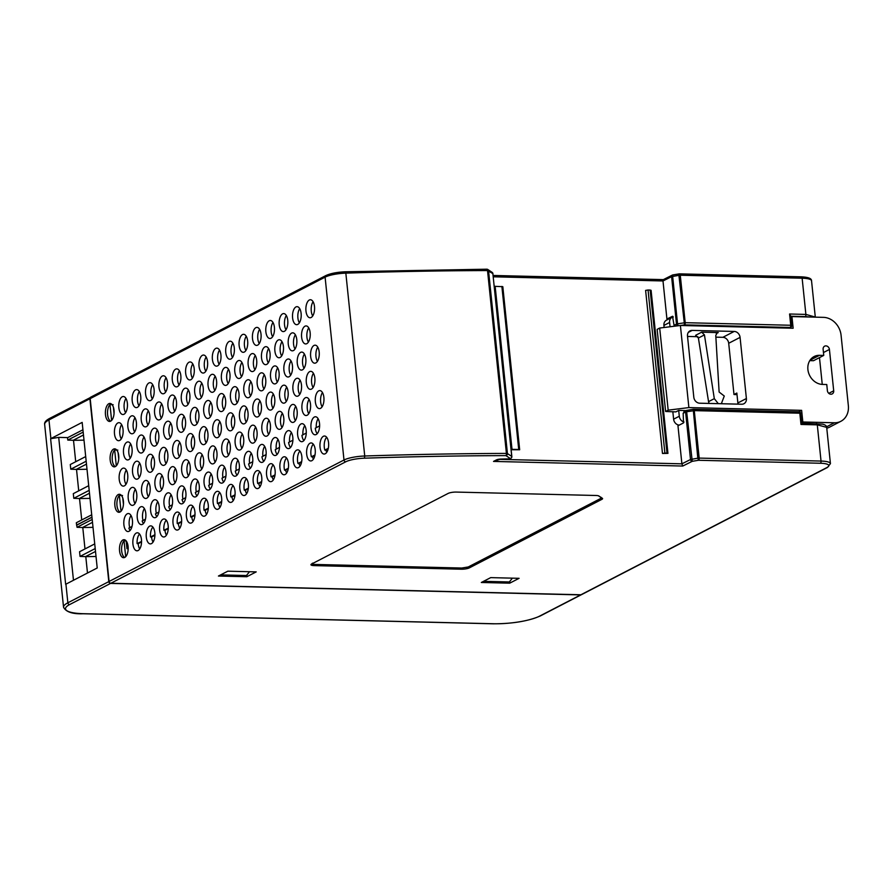 <?xml version="1.0" encoding="UTF-8"?>
<svg xmlns="http://www.w3.org/2000/svg" width="893" height="893" viewBox="0 0 893 893"><rect width="100%" height="100%" fill="white"/><g stroke="black" fill="none" stroke-linecap="round" stroke-linejoin="round"><path stroke-width="1.34" d="M709.232 403.435A6.005 5.079 -117.3 0 1 708.551 401.638L698.393 338.023L695.625 335.299L701.675 332.174L718.229 332.587L717.135 332.832L715.773 335.5L719.122 392.038L724.279 396.034L721.332 403.736M486.953 269.228A1.797 1.697 123.5 0 1 488.549 270.713L507.436 453.577L511.756 456.435A1.797 1.697 123.5 0 1 510.216 458.466L505.907 455.609A1.797 0.714 89.8 0 0 506.42 453.421L487.522 270.557A1291.68 289.801 174.1 0 0 345.837 273.135L364.735 455.999A1291.68 289.801 -5.9 0 1 506.42 453.421L507.436 453.577A1.797 1.697 123.5 0 1 505.907 455.609A1289.872 289.399 174.1 0 0 364.422 458.187A16.219 3.639 174.1 0 0 345.758 461.793L110.844 583.263A1.797 1.529 -117.3 0 1 109.091 581.477L90.193 398.613A1.797 1.529 -117.3 0 1 90.941 397.05L325.845 275.58A1.797 1.529 62.7 0 0 325.097 277.143L90.193 398.613M318.12 418.728A8.908 4.309 -88.6 0 0 316.278 427.658M319.538 423.572A9.008 4.353 -88.6 0 0 315.542 416.763A9.008 4.353 -88.6 0 0 311.01 427.981A9.008 4.353 -88.6 0 0 315.095 434.779A9.008 4.353 -88.6 0 0 319.538 423.572M306.176 430.482A9.008 4.353 -88.6 0 0 302.169 423.684A9.008 4.353 -88.6 0 0 297.648 434.891A9.008 4.353 -88.6 0 0 301.734 441.7A9.008 4.353 -88.6 0 0 306.176 430.482M304.759 425.637A8.908 4.309 -88.6 0 0 302.939 434.813M292.815 437.391A9.008 4.353 -88.6 0 0 288.807 430.593A9.008 4.353 -88.6 0 0 284.275 441.801A9.008 4.353 -88.6 0 0 288.372 448.61A9.008 4.353 -88.6 0 0 292.815 437.391M291.386 432.547A8.908 4.309 -88.6 0 0 289.589 441.912A8.908 4.309 -88.6 0 0 289.6 441.968M279.442 444.301A9.008 4.353 -88.6 0 0 275.446 437.503A9.008 4.353 -88.6 0 0 270.914 448.71A9.008 4.353 -88.6 0 0 274.999 455.519A9.008 4.353 -88.6 0 0 279.442 444.301M278.024 439.456A8.908 4.309 -88.6 0 0 276.227 448.822A8.908 4.309 -88.6 0 0 276.261 449.112M266.081 451.211A9.008 4.353 -88.6 0 0 262.073 444.413A9.008 4.353 -88.6 0 0 257.552 455.631A9.008 4.353 -88.6 0 0 261.638 462.429A9.008 4.353 -88.6 0 0 266.081 451.211M264.663 446.366A8.908 4.309 -88.6 0 0 262.855 455.731A8.908 4.309 -88.6 0 0 262.922 456.267M252.719 458.131A9.008 4.353 -88.6 0 0 248.712 451.322A9.008 4.353 -88.6 0 0 244.18 462.541A9.008 4.353 -88.6 0 0 248.276 469.338A9.008 4.353 -88.6 0 0 252.719 458.131M251.29 453.287A8.908 4.309 -88.6 0 0 249.493 462.641A8.908 4.309 -88.6 0 0 249.593 463.411M239.346 465.041A9.008 4.353 -88.6 0 0 235.35 458.232A9.008 4.353 -88.6 0 0 230.818 469.45A9.008 4.353 -88.6 0 0 234.904 476.248A9.008 4.353 -88.6 0 0 239.346 465.041M237.929 460.196A8.908 4.309 -88.6 0 0 236.132 469.551A8.908 4.309 -88.6 0 0 236.265 470.555M225.985 471.95A9.008 4.353 -88.6 0 0 221.977 465.153A9.008 4.353 -88.6 0 0 217.457 476.36A9.008 4.353 -88.6 0 0 221.542 483.169A9.008 4.353 -88.6 0 0 225.985 471.95M224.567 467.106A8.908 4.309 -88.6 0 0 222.759 476.46A8.908 4.309 -88.6 0 0 222.937 477.699M212.623 478.86A9.008 4.353 -88.6 0 0 208.616 472.062A9.008 4.353 -88.6 0 0 204.084 483.269A9.008 4.353 -88.6 0 0 208.181 490.078A9.008 4.353 -88.6 0 0 212.623 478.86M211.194 474.016A8.908 4.309 -88.6 0 0 209.397 483.381A8.908 4.309 -88.6 0 0 209.609 484.832M199.251 485.77A9.008 4.353 -88.6 0 0 195.254 478.972A9.008 4.353 -88.6 0 0 190.722 490.179A9.008 4.353 -88.6 0 0 194.808 496.988A9.008 4.353 -88.6 0 0 199.251 485.77M197.833 480.925A8.908 4.309 -88.6 0 0 196.036 490.29A8.908 4.309 -88.6 0 0 196.293 491.976M185.889 492.679A9.008 4.353 -88.6 0 0 181.882 485.881A9.008 4.353 -88.6 0 0 177.361 497.1A9.008 4.353 -88.6 0 0 181.446 503.898A9.008 4.353 -88.6 0 0 185.889 492.679M184.471 487.835A8.908 4.309 -88.6 0 0 182.663 497.2A8.908 4.309 -88.6 0 0 182.976 499.109M172.528 499.6A9.008 4.353 -88.6 0 0 168.52 492.791A9.008 4.353 -88.6 0 0 163.988 504.009A9.008 4.353 -88.6 0 0 168.085 510.807A9.008 4.353 -88.6 0 0 172.528 499.6M171.099 494.755A8.908 4.309 -88.6 0 0 169.302 504.11A8.908 4.309 -88.6 0 0 169.67 506.242M159.155 506.51A9.008 4.353 -88.6 0 0 155.159 499.7A9.008 4.353 -88.6 0 0 150.627 510.919A9.008 4.353 -88.6 0 0 154.712 517.728A9.008 4.353 -88.6 0 0 159.155 506.51M157.737 501.665A8.908 4.309 -88.6 0 0 155.94 511.019A8.908 4.309 -88.6 0 0 156.364 513.375M145.793 513.419A9.008 4.353 -88.6 0 0 141.786 506.621A9.008 4.353 -88.6 0 0 137.265 517.828A9.008 4.353 -88.6 0 0 141.351 524.637A9.008 4.353 -88.6 0 0 145.793 513.419M144.376 508.575A8.908 4.309 -88.6 0 0 142.567 517.929A8.908 4.309 -88.6 0 0 143.059 520.507M132.432 520.329A9.008 4.353 -88.6 0 0 128.425 513.531A9.008 4.353 -88.6 0 0 123.893 524.738A9.008 4.353 -88.6 0 0 127.978 531.547A9.008 4.353 -88.6 0 0 132.432 520.329M131.003 515.484A8.908 4.309 -88.6 0 0 129.206 524.85A8.908 4.309 -88.6 0 0 129.753 527.64M139.531 534.003A8.93 4.32 -88.6 0 0 137.131 543.625L138.192 543.647A8.908 4.309 -88.6 0 0 138.236 544.105A8.908 4.309 -88.6 0 0 139.688 548.972M141.462 539.584A9.008 4.353 -88.6 0 0 137.455 532.786A9.008 4.353 -88.6 0 0 132.923 543.993A9.008 4.353 -88.6 0 0 137.009 550.802A9.008 4.353 -88.6 0 0 141.462 539.584M152.893 527.093A8.93 4.32 -88.6 0 0 150.515 536.95L151.576 536.972A8.908 4.309 -88.6 0 0 151.598 537.195A8.908 4.309 -88.6 0 0 153.049 542.062M154.824 532.674A9.008 4.353 -88.6 0 0 150.817 525.877A9.008 4.353 -88.6 0 0 146.296 537.084A9.008 4.353 -88.6 0 0 150.381 543.893A9.008 4.353 -88.6 0 0 154.824 532.674M168.185 525.765A9.008 4.353 -88.6 0 0 164.189 518.967A9.008 4.353 -88.6 0 0 159.657 530.174A9.008 4.353 -88.6 0 0 163.743 536.983A9.008 4.353 -88.6 0 0 168.185 525.765M166.254 520.184A8.93 4.32 -88.6 0 0 163.899 530.252A8.93 4.32 -88.6 0 0 163.91 530.286L164.971 530.297A8.908 4.309 -88.6 0 0 166.422 535.153M181.558 518.855A9.008 4.353 -88.6 0 0 177.551 512.046A9.008 4.353 -88.6 0 0 173.019 523.265A9.008 4.353 -88.6 0 0 177.104 530.062A9.008 4.353 -88.6 0 0 181.558 518.855M179.627 513.274A8.93 4.32 -88.6 0 0 177.272 523.343A8.93 4.32 -88.6 0 0 177.294 523.611L178.354 523.633A8.908 4.309 -88.6 0 0 179.783 528.243M194.92 511.946A9.008 4.353 -88.6 0 0 190.912 505.137A9.008 4.353 -88.6 0 0 186.391 516.355A9.008 4.353 -88.6 0 0 190.477 523.153A9.008 4.353 -88.6 0 0 194.92 511.946M192.988 506.353A8.93 4.32 -88.6 0 0 190.633 516.433A8.93 4.32 -88.6 0 0 190.689 516.935L191.749 516.958A8.908 4.309 -88.6 0 0 193.145 521.322M208.281 505.025A9.008 4.353 -88.6 0 0 204.285 498.227A9.008 4.353 -88.6 0 0 199.753 509.445A9.008 4.353 -88.6 0 0 203.838 516.243A9.008 4.353 -88.6 0 0 208.281 505.025M206.35 499.444A8.93 4.32 -88.6 0 0 203.995 509.523A8.93 4.32 -88.6 0 0 204.095 510.26L205.156 510.271A8.908 4.309 -88.6 0 0 206.517 514.413M221.654 498.115A9.008 4.353 -88.6 0 0 217.646 491.317A9.008 4.353 -88.6 0 0 213.114 502.525A9.008 4.353 -88.6 0 0 217.2 509.334A9.008 4.353 -88.6 0 0 221.654 498.115M219.723 492.534A8.93 4.32 -88.6 0 0 217.367 502.614A8.93 4.32 -88.6 0 0 217.49 503.574L218.551 503.596A8.908 4.309 -88.6 0 0 219.879 507.503M235.015 491.206A9.008 4.353 -88.6 0 0 231.008 484.408A9.008 4.353 -88.6 0 0 226.487 495.615A9.008 4.353 -88.6 0 0 230.573 502.424A9.008 4.353 -88.6 0 0 235.015 491.206M233.084 485.625A8.93 4.32 -88.6 0 0 230.729 495.704A8.93 4.32 -88.6 0 0 230.896 496.899L231.957 496.921A8.908 4.309 -88.6 0 0 233.24 500.593M248.377 484.296A9.008 4.353 -88.6 0 0 244.381 477.498A9.008 4.353 -88.6 0 0 239.849 488.705A9.008 4.353 -88.6 0 0 243.934 495.515A9.008 4.353 -88.6 0 0 248.377 484.296M246.457 478.715A8.93 4.32 -88.6 0 0 244.09 488.784A8.93 4.32 -88.6 0 0 244.302 490.212L245.363 490.235A8.908 4.309 -88.6 0 0 246.613 493.684M261.749 477.387A9.008 4.353 -88.6 0 0 257.742 470.578A9.008 4.353 -88.6 0 0 253.21 481.796A9.008 4.353 -88.6 0 0 257.307 488.594A9.008 4.353 -88.6 0 0 261.749 477.387M259.818 471.805A8.93 4.32 -88.6 0 0 257.463 481.874A8.93 4.32 -88.6 0 0 257.72 483.537L258.78 483.548A8.908 4.309 -88.6 0 0 259.975 486.774M275.111 470.477A9.008 4.353 -88.6 0 0 271.104 463.668A9.008 4.353 -88.6 0 0 266.583 474.886A9.008 4.353 -88.6 0 0 270.668 481.684A9.008 4.353 -88.6 0 0 275.111 470.477M273.18 464.885A8.93 4.32 -88.6 0 0 270.825 474.964A8.93 4.32 -88.6 0 0 271.137 476.851L272.198 476.862A8.908 4.309 -88.6 0 0 273.347 479.854M288.472 463.556A9.008 4.353 -88.6 0 0 284.476 456.758A9.008 4.353 -88.6 0 0 279.944 467.977A9.008 4.353 -88.6 0 0 284.03 474.775A9.008 4.353 -88.6 0 0 288.472 463.556M286.553 457.975A8.93 4.32 -88.6 0 0 284.186 468.055A8.93 4.32 -88.6 0 0 284.554 470.164L285.615 470.176A8.908 4.309 -88.6 0 0 286.709 472.944M301.845 456.647A9.008 4.353 -88.6 0 0 297.838 449.849A9.008 4.353 -88.6 0 0 293.306 461.056A9.008 4.353 -88.6 0 0 297.402 467.865A9.008 4.353 -88.6 0 0 301.845 456.647M299.914 451.065A8.93 4.32 -88.6 0 0 297.559 461.145A8.93 4.32 -88.6 0 0 297.972 463.467L299.032 463.489A8.908 4.309 -88.6 0 0 300.07 466.034M315.207 449.737A9.008 4.353 -88.6 0 0 311.199 442.939A9.008 4.353 -88.6 0 0 306.679 454.146A9.008 4.353 -88.6 0 0 310.764 460.955A9.008 4.353 -88.6 0 0 315.207 449.737M313.276 444.156A8.93 4.32 -88.6 0 0 310.92 454.236A8.93 4.32 -88.6 0 0 311.4 456.781L312.461 456.803A8.908 4.309 -88.6 0 0 313.443 459.125M328.568 442.828A9.008 4.353 -88.6 0 0 324.572 436.018A9.008 4.353 -88.6 0 0 320.04 447.237A9.008 4.353 -88.6 0 0 324.126 454.046A9.008 4.353 -88.6 0 0 328.568 442.828M326.648 437.246A8.93 4.32 -88.6 0 0 324.293 447.315A8.93 4.32 -88.6 0 0 324.829 450.083L325.889 450.105A8.908 4.309 -88.6 0 0 326.805 452.215M167.471 382.584A9.008 4.353 -88.6 0 0 163.464 375.774A9.008 4.353 -88.6 0 0 158.943 386.993A9.008 4.353 -88.6 0 0 163.028 393.791A9.008 4.353 -88.6 0 0 167.471 382.584M166.053 377.739A8.908 4.309 -88.6 0 0 164.245 387.093A8.908 4.309 -88.6 0 0 165.707 391.971M163.497 480.345A9.008 4.353 -88.6 0 0 159.49 473.536A9.008 4.353 -88.6 0 0 154.958 484.754A9.008 4.353 -88.6 0 0 159.054 491.552A9.008 4.353 -88.6 0 0 163.497 480.345M162.068 475.5A8.908 4.309 -88.6 0 0 160.271 484.854A8.908 4.309 -88.6 0 0 161.722 489.721M158.798 434.913A9.008 4.353 -88.6 0 0 154.802 428.115A9.008 4.353 -88.6 0 0 150.27 439.323A9.008 4.353 -88.6 0 0 154.355 446.132A9.008 4.353 -88.6 0 0 158.798 434.913M157.38 430.069A8.908 4.309 -88.6 0 0 155.572 439.434A8.908 4.309 -88.6 0 0 157.034 444.301M154.109 389.493A9.008 4.353 -88.6 0 0 150.102 382.684A9.008 4.353 -88.6 0 0 145.57 393.902A9.008 4.353 -88.6 0 0 149.667 400.711A9.008 4.353 -88.6 0 0 154.109 389.493M152.681 384.649A8.908 4.309 -88.6 0 0 150.884 394.003A8.908 4.309 -88.6 0 0 152.335 398.881M172.17 428.004A9.008 4.353 -88.6 0 0 168.163 421.206A9.008 4.353 -88.6 0 0 163.631 432.413A9.008 4.353 -88.6 0 0 167.717 439.222A9.008 4.353 -88.6 0 0 172.17 428.004M170.742 423.159A8.908 4.309 -88.6 0 0 168.944 432.513A8.908 4.309 -88.6 0 0 170.396 437.391M176.859 473.424A9.008 4.353 -88.6 0 0 172.851 466.626A9.008 4.353 -88.6 0 0 168.331 477.844A9.008 4.353 -88.6 0 0 172.416 484.642A9.008 4.353 -88.6 0 0 176.859 473.424M175.441 468.579A8.908 4.309 -88.6 0 0 173.633 477.945A8.908 4.309 -88.6 0 0 175.095 482.812M180.832 375.663A9.008 4.353 -88.6 0 0 176.836 368.865A9.008 4.353 -88.6 0 0 172.304 380.083A9.008 4.353 -88.6 0 0 176.39 386.881A9.008 4.353 -88.6 0 0 180.832 375.663M179.415 370.818A8.908 4.309 -88.6 0 0 177.618 380.184A8.908 4.309 -88.6 0 0 179.069 385.05M185.532 421.094A9.008 4.353 -88.6 0 0 181.525 414.285A9.008 4.353 -88.6 0 0 177.004 425.503A9.008 4.353 -88.6 0 0 181.089 432.312A9.008 4.353 -88.6 0 0 185.532 421.094M184.114 416.25A8.908 4.309 -88.6 0 0 182.306 425.604A8.908 4.309 -88.6 0 0 183.757 430.482M127.375 403.312A9.008 4.353 -88.6 0 0 123.368 396.514A9.008 4.353 -88.6 0 0 118.847 407.721A9.008 4.353 -88.6 0 0 122.933 414.531A9.008 4.353 -88.6 0 0 127.375 403.312M125.958 398.468A8.908 4.309 -88.6 0 0 124.149 407.833A8.908 4.309 -88.6 0 0 125.6 412.7M132.064 448.732A9.008 4.353 -88.6 0 0 128.067 441.935A9.008 4.353 -88.6 0 0 123.535 453.153A9.008 4.353 -88.6 0 0 127.621 459.951A9.008 4.353 -88.6 0 0 132.064 448.732M130.646 443.888A8.908 4.309 -88.6 0 0 128.849 453.253A8.908 4.309 -88.6 0 0 130.3 458.12M150.124 487.254A9.008 4.353 -88.6 0 0 146.128 480.445A9.008 4.353 -88.6 0 0 141.596 491.663A9.008 4.353 -88.6 0 0 145.682 498.461A9.008 4.353 -88.6 0 0 150.124 487.254M148.707 482.41A8.908 4.309 -88.6 0 0 146.91 491.764A8.908 4.309 -88.6 0 0 148.361 496.642M145.436 441.823A9.008 4.353 -88.6 0 0 141.429 435.025A9.008 4.353 -88.6 0 0 136.908 446.243A9.008 4.353 -88.6 0 0 140.994 453.041A9.008 4.353 -88.6 0 0 145.436 441.823M144.019 436.978A8.908 4.309 -88.6 0 0 142.21 446.344A8.908 4.309 -88.6 0 0 143.661 451.211M140.737 396.403A9.008 4.353 -88.6 0 0 136.741 389.605A9.008 4.353 -88.6 0 0 132.209 400.812A9.008 4.353 -88.6 0 0 136.294 407.621A9.008 4.353 -88.6 0 0 140.737 396.403M139.319 391.558A8.908 4.309 -88.6 0 0 137.522 400.912A8.908 4.309 -88.6 0 0 138.973 405.79M136.763 494.164A9.008 4.353 -88.6 0 0 132.756 487.366A9.008 4.353 -88.6 0 0 128.235 498.573A9.008 4.353 -88.6 0 0 132.32 505.382A9.008 4.353 -88.6 0 0 136.763 494.164M135.345 489.319A8.908 4.309 -88.6 0 0 133.537 498.674A8.908 4.309 -88.6 0 0 134.999 503.552M225.628 400.354A9.008 4.353 -88.6 0 0 221.62 393.556A9.008 4.353 -88.6 0 0 217.099 404.775A9.008 4.353 -88.6 0 0 221.185 411.573A9.008 4.353 -88.6 0 0 225.628 400.354M224.21 395.51A8.908 4.309 -88.6 0 0 222.402 404.875A8.908 4.309 -88.6 0 0 223.853 409.742M230.316 445.786A9.008 4.353 -88.6 0 0 226.32 438.976A9.008 4.353 -88.6 0 0 221.788 450.195A9.008 4.353 -88.6 0 0 225.873 456.993A9.008 4.353 -88.6 0 0 230.316 445.786M228.898 440.941A8.908 4.309 -88.6 0 0 227.101 450.295A8.908 4.309 -88.6 0 0 228.552 455.173M234.301 348.024A9.008 4.353 -88.6 0 0 230.294 341.215A9.008 4.353 -88.6 0 0 225.762 352.434A9.008 4.353 -88.6 0 0 229.858 359.232A9.008 4.353 -88.6 0 0 234.301 348.024M232.872 343.18A8.908 4.309 -88.6 0 0 231.075 352.534A8.908 4.309 -88.6 0 0 232.526 357.412M238.989 393.445A9.008 4.353 -88.6 0 0 234.993 386.647A9.008 4.353 -88.6 0 0 230.461 397.854A9.008 4.353 -88.6 0 0 234.546 404.663A9.008 4.353 -88.6 0 0 238.989 393.445M237.571 388.6A8.908 4.309 -88.6 0 0 235.763 397.965A8.908 4.309 -88.6 0 0 237.225 402.832M257.05 431.955A9.008 4.353 -88.6 0 0 253.054 425.157A9.008 4.353 -88.6 0 0 248.522 436.376A9.008 4.353 -88.6 0 0 252.607 443.174A9.008 4.353 -88.6 0 0 257.05 431.955M255.632 427.111A8.908 4.309 -88.6 0 0 253.824 436.476A8.908 4.309 -88.6 0 0 255.286 441.343M252.362 386.535A9.008 4.353 -88.6 0 0 248.354 379.737A9.008 4.353 -88.6 0 0 243.822 390.944A9.008 4.353 -88.6 0 0 247.908 397.753A9.008 4.353 -88.6 0 0 252.362 386.535M250.933 381.691A8.908 4.309 -88.6 0 0 249.136 391.045A8.908 4.309 -88.6 0 0 250.587 395.923M247.662 341.115A9.008 4.353 -88.6 0 0 243.655 334.306A9.008 4.353 -88.6 0 0 239.134 345.524A9.008 4.353 -88.6 0 0 243.22 352.322A9.008 4.353 -88.6 0 0 247.662 341.115M246.245 336.27A8.908 4.309 -88.6 0 0 244.436 345.624A8.908 4.309 -88.6 0 0 245.899 350.502M243.689 438.865A9.008 4.353 -88.6 0 0 239.681 432.067A9.008 4.353 -88.6 0 0 235.16 443.285A9.008 4.353 -88.6 0 0 239.246 450.083A9.008 4.353 -88.6 0 0 243.689 438.865M242.271 434.02A8.908 4.309 -88.6 0 0 240.463 443.386A8.908 4.309 -88.6 0 0 241.914 448.253M207.567 361.844A9.008 4.353 -88.6 0 0 203.559 355.046A9.008 4.353 -88.6 0 0 199.039 366.253A9.008 4.353 -88.6 0 0 203.124 373.062A9.008 4.353 -88.6 0 0 207.567 361.844M206.149 356.999A8.908 4.309 -88.6 0 0 204.341 366.364A8.908 4.309 -88.6 0 0 205.803 371.231M212.266 407.264A9.008 4.353 -88.6 0 0 208.259 400.466A9.008 4.353 -88.6 0 0 203.727 411.684A9.008 4.353 -88.6 0 0 207.812 418.482A9.008 4.353 -88.6 0 0 212.266 407.264M210.837 402.419A8.908 4.309 -88.6 0 0 209.04 411.785A8.908 4.309 -88.6 0 0 210.491 416.651M216.954 452.695A9.008 4.353 -88.6 0 0 212.947 445.886A9.008 4.353 -88.6 0 0 208.426 457.104A9.008 4.353 -88.6 0 0 212.512 463.913A9.008 4.353 -88.6 0 0 216.954 452.695M215.537 447.851A8.908 4.309 -88.6 0 0 213.728 457.205A8.908 4.309 -88.6 0 0 215.191 462.083M220.928 354.934A9.008 4.353 -88.6 0 0 216.932 348.136A9.008 4.353 -88.6 0 0 212.4 359.343A9.008 4.353 -88.6 0 0 216.486 366.152A9.008 4.353 -88.6 0 0 220.928 354.934M219.511 350.089A8.908 4.309 -88.6 0 0 217.713 359.444A8.908 4.309 -88.6 0 0 219.165 364.322M190.22 466.514A9.008 4.353 -88.6 0 0 186.224 459.716A9.008 4.353 -88.6 0 0 181.692 470.924A9.008 4.353 -88.6 0 0 185.777 477.733A9.008 4.353 -88.6 0 0 190.22 466.514M188.803 461.67A8.908 4.309 -88.6 0 0 187.005 471.035A8.908 4.309 -88.6 0 0 188.456 475.902M194.205 368.753A9.008 4.353 -88.6 0 0 190.198 361.955A9.008 4.353 -88.6 0 0 185.666 373.162A9.008 4.353 -88.6 0 0 189.762 379.971A9.008 4.353 -88.6 0 0 194.205 368.753M192.776 363.909A8.908 4.309 -88.6 0 0 190.979 373.274A8.908 4.309 -88.6 0 0 192.43 378.141M198.893 414.185A9.008 4.353 -88.6 0 0 194.897 407.375A9.008 4.353 -88.6 0 0 190.365 418.594A9.008 4.353 -88.6 0 0 194.451 425.392A9.008 4.353 -88.6 0 0 198.893 414.185M197.476 409.34A8.908 4.309 -88.6 0 0 195.667 418.694A8.908 4.309 -88.6 0 0 197.13 423.572M203.593 459.605A9.008 4.353 -88.6 0 0 199.585 452.807A9.008 4.353 -88.6 0 0 195.054 464.014A9.008 4.353 -88.6 0 0 199.15 470.823A9.008 4.353 -88.6 0 0 203.593 459.605M202.164 454.76A8.908 4.309 -88.6 0 0 200.367 464.114A8.908 4.309 -88.6 0 0 201.818 468.992M310.518 404.317A9.008 4.353 -88.6 0 0 306.511 397.508A9.008 4.353 -88.6 0 0 301.979 408.726A9.008 4.353 -88.6 0 0 306.065 415.524A9.008 4.353 -88.6 0 0 310.518 404.317M309.09 399.472A8.908 4.309 -88.6 0 0 307.292 408.827A8.908 4.309 -88.6 0 0 308.744 413.705M305.819 358.886A9.008 4.353 -88.6 0 0 301.812 352.088A9.008 4.353 -88.6 0 0 297.291 363.295A9.008 4.353 -88.6 0 0 301.376 370.104A9.008 4.353 -88.6 0 0 305.819 358.886M304.401 354.041A8.908 4.309 -88.6 0 0 302.593 363.406A8.908 4.309 -88.6 0 0 304.044 368.273M301.12 313.465A9.008 4.353 -88.6 0 0 297.123 306.667A9.008 4.353 -88.6 0 0 292.591 317.875A9.008 4.353 -88.6 0 0 296.677 324.684A9.008 4.353 -88.6 0 0 301.12 313.465M299.702 308.621A8.908 4.309 -88.6 0 0 297.905 317.975A8.908 4.309 -88.6 0 0 299.356 322.853M297.146 411.226A9.008 4.353 -88.6 0 0 293.15 404.417A9.008 4.353 -88.6 0 0 288.618 415.636A9.008 4.353 -88.6 0 0 292.703 422.445A9.008 4.353 -88.6 0 0 297.146 411.226M295.728 406.382A8.908 4.309 -88.6 0 0 293.92 415.736A8.908 4.309 -88.6 0 0 295.382 420.614M314.492 306.556A9.008 4.353 -88.6 0 0 310.485 299.747A9.008 4.353 -88.6 0 0 305.964 310.965A9.008 4.353 -88.6 0 0 310.05 317.763A9.008 4.353 -88.6 0 0 314.492 306.556M313.075 301.711A8.908 4.309 -88.6 0 0 311.266 311.065A8.908 4.309 -88.6 0 0 312.717 315.943M319.181 351.976A9.008 4.353 -88.6 0 0 315.184 345.178A9.008 4.353 -88.6 0 0 310.652 356.385A9.008 4.353 -88.6 0 0 314.738 363.194A9.008 4.353 -88.6 0 0 319.181 351.976M317.763 347.131A8.908 4.309 -88.6 0 0 315.966 356.497A8.908 4.309 -88.6 0 0 317.417 361.364M323.88 397.396A9.008 4.353 -88.6 0 0 319.873 390.598A9.008 4.353 -88.6 0 0 315.352 401.817A9.008 4.353 -88.6 0 0 319.437 408.614A9.008 4.353 -88.6 0 0 323.88 397.396M322.462 392.552A8.908 4.309 -88.6 0 0 320.654 401.917A8.908 4.309 -88.6 0 0 322.105 406.784M274.397 327.284A9.008 4.353 -88.6 0 0 270.389 320.487A9.008 4.353 -88.6 0 0 265.857 331.694A9.008 4.353 -88.6 0 0 269.954 338.503A9.008 4.353 -88.6 0 0 274.397 327.284M272.968 322.44A8.908 4.309 -88.6 0 0 271.171 331.805A8.908 4.309 -88.6 0 0 272.622 336.672M270.412 425.046A9.008 4.353 -88.6 0 0 266.415 418.248A9.008 4.353 -88.6 0 0 261.883 429.455A9.008 4.353 -88.6 0 0 265.969 436.264A9.008 4.353 -88.6 0 0 270.412 425.046M268.994 420.201A8.908 4.309 -88.6 0 0 267.197 429.566A8.908 4.309 -88.6 0 0 268.648 434.433M265.723 379.625A9.008 4.353 -88.6 0 0 261.716 372.816A9.008 4.353 -88.6 0 0 257.195 384.035A9.008 4.353 -88.6 0 0 261.281 390.844A9.008 4.353 -88.6 0 0 265.723 379.625M264.306 374.781A8.908 4.309 -88.6 0 0 262.497 384.135A8.908 4.309 -88.6 0 0 263.948 389.013M261.024 334.194A9.008 4.353 -88.6 0 0 257.028 327.396A9.008 4.353 -88.6 0 0 252.496 338.614A9.008 4.353 -88.6 0 0 256.581 345.412A9.008 4.353 -88.6 0 0 261.024 334.194M259.606 329.35A8.908 4.309 -88.6 0 0 257.809 338.715A8.908 4.309 -88.6 0 0 259.26 343.582M279.085 372.716A9.008 4.353 -88.6 0 0 275.089 365.907A9.008 4.353 -88.6 0 0 270.557 377.125A9.008 4.353 -88.6 0 0 274.642 383.923A9.008 4.353 -88.6 0 0 279.085 372.716M277.667 367.871A8.908 4.309 -88.6 0 0 275.87 377.226A8.908 4.309 -88.6 0 0 277.321 382.104M283.784 418.136A9.008 4.353 -88.6 0 0 279.777 411.338A9.008 4.353 -88.6 0 0 275.256 422.545A9.008 4.353 -88.6 0 0 279.342 429.354A9.008 4.353 -88.6 0 0 283.784 418.136M282.367 413.292A8.908 4.309 -88.6 0 0 280.558 422.646A8.908 4.309 -88.6 0 0 282.009 427.524M287.758 320.375A9.008 4.353 -88.6 0 0 283.762 313.577A9.008 4.353 -88.6 0 0 279.23 324.784A9.008 4.353 -88.6 0 0 283.315 331.593A9.008 4.353 -88.6 0 0 287.758 320.375M286.34 315.53A8.908 4.309 -88.6 0 0 284.532 324.896A8.908 4.309 -88.6 0 0 285.994 329.763M292.457 365.795A9.008 4.353 -88.6 0 0 288.45 358.997A9.008 4.353 -88.6 0 0 283.918 370.215A9.008 4.353 -88.6 0 0 288.015 377.013A9.008 4.353 -88.6 0 0 292.457 365.795M291.029 360.951A8.908 4.309 -88.6 0 0 289.232 370.316A8.908 4.309 -88.6 0 0 290.683 375.183M314.849 378.141A9.008 4.353 -88.6 0 0 310.842 371.343A9.008 4.353 -88.6 0 0 306.321 382.561A9.008 4.353 -88.6 0 0 310.407 389.359A9.008 4.353 -88.6 0 0 314.849 378.141M313.432 373.296A8.908 4.309 -88.6 0 0 311.624 382.662A8.908 4.309 -88.6 0 0 313.075 387.529M310.15 332.721A9.008 4.353 -88.6 0 0 306.154 325.923A9.008 4.353 -88.6 0 0 301.622 337.13A9.008 4.353 -88.6 0 0 305.707 343.939A9.008 4.353 -88.6 0 0 310.15 332.721M308.732 327.876A8.908 4.309 -88.6 0 0 306.935 337.23A8.908 4.309 -88.6 0 0 308.386 342.108M301.488 385.062A9.008 4.353 -88.6 0 0 297.481 378.252A9.008 4.353 -88.6 0 0 292.949 389.471A9.008 4.353 -88.6 0 0 297.034 396.269A9.008 4.353 -88.6 0 0 301.488 385.062M300.059 380.217A8.908 4.309 -88.6 0 0 298.262 389.571A8.908 4.309 -88.6 0 0 299.713 394.438M296.789 339.63A9.008 4.353 -88.6 0 0 292.781 332.832A9.008 4.353 -88.6 0 0 288.26 344.039A9.008 4.353 -88.6 0 0 292.346 350.849A9.008 4.353 -88.6 0 0 296.789 339.63M295.371 334.786A8.908 4.309 -88.6 0 0 293.563 344.151A8.908 4.309 -88.6 0 0 295.025 349.018M288.115 391.971A9.008 4.353 -88.6 0 0 284.119 385.162A9.008 4.353 -88.6 0 0 279.587 396.38A9.008 4.353 -88.6 0 0 283.673 403.178A9.008 4.353 -88.6 0 0 288.115 391.971M286.698 387.127A8.908 4.309 -88.6 0 0 284.889 396.481A8.908 4.309 -88.6 0 0 286.352 401.359M283.427 346.54A9.008 4.353 -88.6 0 0 279.42 339.742A9.008 4.353 -88.6 0 0 274.888 350.96A9.008 4.353 -88.6 0 0 278.984 357.758A9.008 4.353 -88.6 0 0 283.427 346.54M281.998 341.695A8.908 4.309 -88.6 0 0 280.201 351.061A8.908 4.309 -88.6 0 0 281.652 355.927M274.754 398.881A9.008 4.353 -88.6 0 0 270.746 392.083A9.008 4.353 -88.6 0 0 266.226 403.29A9.008 4.353 -88.6 0 0 270.311 410.099A9.008 4.353 -88.6 0 0 274.754 398.881M273.336 394.036A8.908 4.309 -88.6 0 0 271.528 403.39A8.908 4.309 -88.6 0 0 272.979 408.268M270.054 353.461A9.008 4.353 -88.6 0 0 266.058 346.651A9.008 4.353 -88.6 0 0 261.526 357.87A9.008 4.353 -88.6 0 0 265.612 364.668A9.008 4.353 -88.6 0 0 270.054 353.461M268.637 348.616A8.908 4.309 -88.6 0 0 266.84 357.97A8.908 4.309 -88.6 0 0 268.291 362.837M261.392 405.79A9.008 4.353 -88.6 0 0 257.385 398.992A9.008 4.353 -88.6 0 0 252.853 410.2A9.008 4.353 -88.6 0 0 256.938 417.009A9.008 4.353 -88.6 0 0 261.392 405.79M259.963 400.946A8.908 4.309 -88.6 0 0 258.166 410.3A8.908 4.309 -88.6 0 0 259.617 415.178M256.693 360.37A9.008 4.353 -88.6 0 0 252.686 353.561A9.008 4.353 -88.6 0 0 248.165 364.779A9.008 4.353 -88.6 0 0 252.25 371.577A9.008 4.353 -88.6 0 0 256.693 360.37M255.275 355.526A8.908 4.309 -88.6 0 0 253.467 364.88A8.908 4.309 -88.6 0 0 254.929 369.758M248.02 412.7A9.008 4.353 -88.6 0 0 244.023 405.902A9.008 4.353 -88.6 0 0 239.491 417.109A9.008 4.353 -88.6 0 0 243.577 423.918A9.008 4.353 -88.6 0 0 248.02 412.7M246.602 407.855A8.908 4.309 -88.6 0 0 244.794 417.221A8.908 4.309 -88.6 0 0 246.256 422.088M243.331 367.28A9.008 4.353 -88.6 0 0 239.324 360.482A9.008 4.353 -88.6 0 0 234.792 371.689A9.008 4.353 -88.6 0 0 238.889 378.498A9.008 4.353 -88.6 0 0 243.331 367.28M241.903 362.435A8.908 4.309 -88.6 0 0 240.105 371.789A8.908 4.309 -88.6 0 0 241.556 376.667M234.658 419.61A9.008 4.353 -88.6 0 0 230.651 412.812A9.008 4.353 -88.6 0 0 226.13 424.03A9.008 4.353 -88.6 0 0 230.215 430.828A9.008 4.353 -88.6 0 0 234.658 419.61M233.24 414.765A8.908 4.309 -88.6 0 0 231.432 424.13A8.908 4.309 -88.6 0 0 232.883 428.997M229.959 374.189A9.008 4.353 -88.6 0 0 225.962 367.391A9.008 4.353 -88.6 0 0 221.431 378.599A9.008 4.353 -88.6 0 0 225.516 385.408A9.008 4.353 -88.6 0 0 229.959 374.189M228.541 369.345A8.908 4.309 -88.6 0 0 226.744 378.699A8.908 4.309 -88.6 0 0 228.195 383.577M221.285 426.53A9.008 4.353 -88.6 0 0 217.289 419.721A9.008 4.353 -88.6 0 0 212.757 430.939A9.008 4.353 -88.6 0 0 216.843 437.737A9.008 4.353 -88.6 0 0 221.285 426.53M219.868 421.686A8.908 4.309 -88.6 0 0 218.071 431.04A8.908 4.309 -88.6 0 0 219.522 435.907M216.597 381.099A9.008 4.353 -88.6 0 0 212.59 374.301A9.008 4.353 -88.6 0 0 208.069 385.508A9.008 4.353 -88.6 0 0 212.154 392.317A9.008 4.353 -88.6 0 0 216.597 381.099M215.18 376.254A8.908 4.309 -88.6 0 0 213.371 385.62A8.908 4.309 -88.6 0 0 214.822 390.487M154.467 461.078A9.008 4.353 -88.6 0 0 150.459 454.28A9.008 4.353 -88.6 0 0 145.939 465.499A9.008 4.353 -88.6 0 0 150.024 472.297A9.008 4.353 -88.6 0 0 154.467 461.078M153.038 456.234A8.908 4.309 -88.6 0 0 151.241 465.599A8.908 4.309 -88.6 0 0 152.692 470.466M149.767 415.658A9.008 4.353 -88.6 0 0 145.771 408.86A9.008 4.353 -88.6 0 0 141.239 420.067A9.008 4.353 -88.6 0 0 145.325 426.876A9.008 4.353 -88.6 0 0 149.767 415.658M148.35 410.813A8.908 4.309 -88.6 0 0 146.541 420.168A8.908 4.309 -88.6 0 0 148.004 425.046M141.094 467.999A9.008 4.353 -88.6 0 0 137.098 461.19A9.008 4.353 -88.6 0 0 132.566 472.408A9.008 4.353 -88.6 0 0 136.651 479.206A9.008 4.353 -88.6 0 0 141.094 467.999M139.676 463.154A8.908 4.309 -88.6 0 0 137.879 472.509A8.908 4.309 -88.6 0 0 139.33 477.387M136.406 422.568A9.008 4.353 -88.6 0 0 132.398 415.77A9.008 4.353 -88.6 0 0 127.878 426.977A9.008 4.353 -88.6 0 0 131.963 433.786A9.008 4.353 -88.6 0 0 136.406 422.568M134.988 417.723A8.908 4.309 -88.6 0 0 133.18 427.088A8.908 4.309 -88.6 0 0 134.631 431.955M127.732 474.909A9.008 4.353 -88.6 0 0 123.725 468.099A9.008 4.353 -88.6 0 0 119.204 479.318A9.008 4.353 -88.6 0 0 123.29 486.127A9.008 4.353 -88.6 0 0 127.732 474.909M126.315 470.064A8.908 4.309 -88.6 0 0 124.507 479.418A8.908 4.309 -88.6 0 0 125.969 484.296M123.044 429.477A9.008 4.353 -88.6 0 0 119.037 422.679A9.008 4.353 -88.6 0 0 114.505 433.898A9.008 4.353 -88.6 0 0 118.59 440.695A9.008 4.353 -88.6 0 0 123.044 429.477M121.615 424.633A8.908 4.309 -88.6 0 0 119.818 433.998A8.908 4.309 -88.6 0 0 121.269 438.865M163.14 408.748A9.008 4.353 -88.6 0 0 159.133 401.95A9.008 4.353 -88.6 0 0 154.601 413.158A9.008 4.353 -88.6 0 0 158.686 419.967A9.008 4.353 -88.6 0 0 163.14 408.748M161.711 403.904A8.908 4.309 -88.6 0 0 159.914 413.258A8.908 4.309 -88.6 0 0 161.365 418.136M167.828 454.169A9.008 4.353 -88.6 0 0 163.832 447.371A9.008 4.353 -88.6 0 0 159.3 458.578A9.008 4.353 -88.6 0 0 163.386 465.387A9.008 4.353 -88.6 0 0 167.828 454.169M166.411 449.324A8.908 4.309 -88.6 0 0 164.602 458.689A8.908 4.309 -88.6 0 0 166.065 463.556M176.501 401.839A9.008 4.353 -88.6 0 0 172.494 395.03A9.008 4.353 -88.6 0 0 167.973 406.248A9.008 4.353 -88.6 0 0 172.059 413.046A9.008 4.353 -88.6 0 0 176.501 401.839M175.084 396.994A8.908 4.309 -88.6 0 0 173.275 406.348A8.908 4.309 -88.6 0 0 174.727 411.226M181.19 447.259A9.008 4.353 -88.6 0 0 177.194 440.461A9.008 4.353 -88.6 0 0 172.662 451.668A9.008 4.353 -88.6 0 0 176.747 458.477A9.008 4.353 -88.6 0 0 181.19 447.259M179.772 442.415A8.908 4.309 -88.6 0 0 177.975 451.78A8.908 4.309 -88.6 0 0 179.426 456.647M189.863 394.929A9.008 4.353 -88.6 0 0 185.867 388.12A9.008 4.353 -88.6 0 0 181.335 399.338A9.008 4.353 -88.6 0 0 185.42 406.136A9.008 4.353 -88.6 0 0 189.863 394.929M188.445 390.085A8.908 4.309 -88.6 0 0 186.637 399.439A8.908 4.309 -88.6 0 0 188.099 404.306M194.562 440.349A9.008 4.353 -88.6 0 0 190.555 433.551A9.008 4.353 -88.6 0 0 186.034 444.759A9.008 4.353 -88.6 0 0 190.12 451.568A9.008 4.353 -88.6 0 0 194.562 440.349M193.145 435.505A8.908 4.309 -88.6 0 0 191.336 444.859A8.908 4.309 -88.6 0 0 192.788 449.737M203.236 388.009A9.008 4.353 -88.6 0 0 199.228 381.211A9.008 4.353 -88.6 0 0 194.696 392.429A9.008 4.353 -88.6 0 0 198.782 399.227A9.008 4.353 -88.6 0 0 203.236 388.009M201.807 383.164A8.908 4.309 -88.6 0 0 200.01 392.529A8.908 4.309 -88.6 0 0 201.461 397.396M207.924 433.44A9.008 4.353 -88.6 0 0 203.928 426.631A9.008 4.353 -88.6 0 0 199.396 437.849A9.008 4.353 -88.6 0 0 203.481 444.647A9.008 4.353 -88.6 0 0 207.924 433.44M206.506 428.595A8.908 4.309 -88.6 0 0 204.698 437.95A8.908 4.309 -88.6 0 0 206.16 442.828M128.134 549.764L128.023 548.715L126.973 548.682L126.17 540.924L124.049 540.812A8.975 4.331 91.4 0 0 121.671 550.948A8.975 4.331 91.4 0 0 124.696 557.455M128.09 546.494A9.008 4.353 -88.6 0 0 124.094 539.696A9.008 4.353 -88.6 0 0 119.562 550.914A9.008 4.353 -88.6 0 0 123.647 557.712A9.008 4.353 -88.6 0 0 128.09 546.494M117.831 450.105L114.661 449.972A8.975 4.331 91.4 0 0 112.284 460.107A8.975 4.331 91.4 0 0 115.309 466.604M118.702 455.653A9.008 4.353 -88.6 0 0 114.706 448.844A9.008 4.353 -88.6 0 0 110.174 460.062A9.008 4.353 -88.6 0 0 114.259 466.86A9.008 4.353 -88.6 0 0 118.702 455.653M122.531 495.537L119.361 495.392A8.975 4.331 91.4 0 0 116.983 505.527A8.975 4.331 91.4 0 0 120.008 512.024M123.401 501.073A9.008 4.353 -88.6 0 0 119.394 494.276A9.008 4.353 -88.6 0 0 114.862 505.483A9.008 4.353 -88.6 0 0 118.959 512.292A9.008 4.353 -88.6 0 0 123.401 501.073M113.143 404.685L109.973 404.54A8.975 4.331 91.4 0 0 107.595 414.676A8.975 4.331 91.4 0 0 110.62 421.183M114.014 410.222A9.008 4.353 -88.6 0 0 110.006 403.424A9.008 4.353 -88.6 0 0 105.474 414.642A9.008 4.353 -88.6 0 0 109.56 421.44A9.008 4.353 -88.6 0 0 114.014 410.222M65.926 584.167A36.044 8.093 174.1 0 0 65.647 584.312L50.611 438.72A36.044 8.093 -5.9 0 1 50.89 438.575L82.167 422.4L97.214 567.993L65.926 584.167L67.857 602.797L108.801 581.622L89.903 398.758L48.959 419.933L50.89 438.575M50.611 438.72L58.704 437.38L73.472 580.271M67.79 437.603L58.704 437.38M95.205 548.57L80.046 556.406L85.795 556.64L87.481 573.016M80.046 556.406L79.566 551.74L94.725 543.904M92.191 519.447L77.044 527.283L82.781 527.529L84.991 548.938M77.044 527.283L76.307 522.762L91.711 514.803M89.188 490.346L73.784 498.305L79.522 498.551L81.732 519.96M73.784 498.305L73.304 493.65L88.708 485.68M86.174 461.223L70.77 469.193L76.519 469.428L78.729 490.837M70.77 469.193L70.29 464.527L85.695 456.569M83.172 432.1L67.768 440.07L73.505 440.316L75.715 461.726M67.768 440.07L67.522 437.737L82.926 429.779M95.506 551.461L85.672 556.54M96.02 556.484L85.795 556.64M92.492 522.338L82.669 527.428M93.017 527.361L82.781 527.529M91.968 517.27L76.809 525.106M76.552 525.095L91.957 517.125M89.49 493.237L79.41 498.439M90.014 498.383L79.522 498.551M86.476 464.114L76.396 469.327M87.012 469.26L76.519 469.428M83.462 434.991L73.393 440.204M83.998 440.149L73.505 440.316M580.896 594.771L826.873 467.575A1.797 1.529 62.7 0 0 827.521 467.43L581.544 594.626A1.797 1.529 -117.3 0 1 580.896 594.771L110.844 583.263M679.238 425.124A6.005 5.079 -117.3 0 1 673.612 419.174L679.294 416.238A6.005 5.079 62.7 0 0 683.982 422.021M673.166 316.881A6.005 5.079 62.7 0 0 672.105 317.272A6.005 5.079 62.7 0 0 669.605 322.473L663.923 325.42L664.135 327.497M672.831 411.662L673.612 419.174M663.923 325.42A6.005 5.079 -117.3 0 1 666.412 320.207L672.105 317.272M668.678 319.035L666.926 318.991L672.518 316.301L674.07 325.342L676.503 324.114A1.797 1.507 63.4 0 0 677.742 325.8M809.962 317.026L805.218 316.602A1.797 0.871 91.4 0 0 805.877 314.414L815.287 317.048L811.536 280.759A18.027 4.041 174.1 0 0 802.137 278.203A1.797 0.871 -88.6 0 0 801.322 276.841L679.473 273.861A1.797 1.797 0 0 0 679.138 273.883L679.249 273.917A1.797 0.871 91.4 0 1 679.473 273.861A1.797 0.871 91.4 0 1 680.276 275.223L678.914 275.323L679.138 273.883L672.875 274.921L672.652 276.361L677.553 323.824L685.188 322.686L790.74 325.264L789.579 314.012L805.877 314.414L802.137 278.203L680.276 275.223L685.188 322.686A1.797 0.871 91.4 0 1 684.518 324.873L678.914 275.323L671.603 276.651L662.997 280.96L666.926 318.991M683.156 413.269L683.536 422.891L677.966 425.782L681.895 463.824L690.501 459.515L697.813 458.187L693.236 409.318A1.797 0.871 91.4 0 1 693.47 409.262A1.797 0.871 91.4 0 1 694.274 410.624L699.174 458.087L821.035 461.067L817.296 424.856L800.988 424.454L799.827 413.202L694.274 410.624L686.65 411.762L692.242 461.313A1.797 1.507 -116.6 0 1 690.501 459.515L685.59 412.053L686.65 411.762L686.862 410.322A1.797 1.797 0 0 0 686.349 410.49A1.797 1.507 63.4 0 0 685.59 412.053L683.156 413.269L684.551 411.561M494.242 286.296L502.815 286.686L519.67 449.748L511.131 449.759M648.05 290.002L645.617 290.404L662.472 453.465L667.942 453.376L667.004 453.119L650.149 290.058L648.05 290.002L664.894 453.064L667.004 453.119M736.993 394.594L733.99 394.516L728.699 343.269A6.005 5.079 62.7 0 0 722.839 337.32L715.873 337.152M697.913 336.706L687.532 336.449M126.973 548.682L128.179 548.079M118.747 458.924L118.099 452.673M123.435 504.344L122.787 498.093M114.047 413.492L113.4 407.241M132.019 526.423L128.86 528.12A8.93 4.32 -88.6 0 0 130.11 530.431M145.459 519.224L142.154 520.999A8.93 4.32 -88.6 0 0 143.483 523.521M158.887 512.024L155.449 513.866A8.93 4.32 -88.6 0 0 156.844 516.601M172.304 504.835L168.744 506.744A8.93 4.32 -88.6 0 0 170.206 509.691M185.722 497.647L182.049 499.611A8.93 4.32 -88.6 0 0 183.578 502.781M199.128 490.458L195.355 492.478A8.93 4.32 -88.6 0 0 196.94 495.872M212.534 483.269L208.672 485.346A8.93 4.32 -88.6 0 0 210.313 488.962M225.94 476.081L221.977 478.201A8.93 4.32 -88.6 0 0 223.674 482.053M239.335 468.903L235.294 471.069A8.93 4.32 -88.6 0 0 237.036 475.132M252.73 461.726L248.622 463.925A8.93 4.32 -88.6 0 0 250.408 468.222M266.114 454.548L261.939 456.792A8.93 4.32 -88.6 0 0 263.77 461.313M279.498 447.382L275.267 449.648A8.93 4.32 -88.6 0 0 277.131 454.403M292.882 440.204L288.606 442.504A8.93 4.32 -88.6 0 0 290.504 447.493M306.254 433.038L301.934 435.349A8.93 4.32 -88.6 0 0 303.866 440.584M319.627 425.872L315.274 428.205A8.93 4.32 -88.6 0 0 317.227 433.663M137.131 543.625L141.552 541.426M138.192 543.647L141.54 541.973M150.515 536.95L154.913 534.762M151.576 536.972L154.902 535.32M163.91 530.286L168.275 528.109M164.971 530.297L168.252 528.667M177.294 523.611L181.636 521.445M178.354 523.633L181.603 522.014M190.689 516.935L194.987 514.792M191.749 516.958L194.942 515.361M204.095 510.26L208.337 508.139M205.156 510.271L208.292 508.709M217.49 503.574L221.687 501.486M218.551 503.596L221.62 502.067M230.896 496.899L235.026 494.845M231.957 496.921L234.959 495.425M244.302 490.212L248.366 488.192M245.363 490.235L248.287 488.784M257.72 483.537L261.694 481.55M258.78 483.548L261.616 482.142M271.137 476.851L275.022 474.909M272.198 476.862L274.932 475.5M284.554 470.164L288.35 468.267M285.615 470.176L288.238 468.87M297.972 463.467L301.667 461.625M299.032 463.489L301.555 462.239M311.4 456.781L314.983 454.995M312.461 456.803L314.849 455.609M324.829 450.083L328.289 448.364M325.889 450.105L328.144 448.989M672.987 274.955L672.875 274.921A1.797 1.797 0 0 0 672.362 275.089A1.797 1.507 -116.6 0 0 671.603 276.651L676.503 324.114L677.553 323.824L678.111 325.755M495.146 286.262L512.002 449.324L518.733 449.492L501.877 286.43M686.795 410.356A1.797 1.507 63.4 0 0 686.349 410.49L683.915 411.706M686.974 410.356L693.124 409.284A1.797 1.797 0 0 1 693.47 409.262L799.023 411.84A1.797 0.871 91.4 0 1 799.827 413.202L800.764 413.459A1.797 1.797 0 0 0 799.023 411.84A1.797 0.871 91.4 0 0 798.8 411.896M663.343 279.621L672.362 275.089A1.797 1.507 -116.6 0 1 672.797 274.955M492.88 273.783L492.936 273.671A1.797 1.797 0 0 0 492.132 272.354A1.797 1.697 123.5 0 1 492.858 273.571L487.522 270.557A1.797 0.714 89.8 0 0 486.819 269.195L345.278 271.773L345.837 273.135A18.027 4.041 174.1 0 0 325.097 277.143L343.995 460.007A18.027 4.041 -5.9 0 1 364.735 455.999L364.422 458.187M674.371 326.224L674.07 325.342M789.579 314.012L790.495 316.234M801.769 423.137L822.754 424.186C825.411 424.912 826.717 425.961 826.684 427.345L817.296 424.856A1.797 0.871 -88.6 0 0 816.481 423.494A1.797 0.871 -88.6 0 0 816.269 423.55M801.713 423.137L800.552 413.682M801.546 423.193L800.988 424.454M511.086 449.358L512.002 449.324M519.67 449.748L518.733 449.492M664.894 453.064L662.472 453.465M650.149 290.058L651.086 290.314L667.942 453.376M519.101 578.318L490.704 577.626L481.327 582.482L509.713 583.174L519.101 578.318M509.602 582.091L509.713 583.174M246.714 575.65L246.825 576.733L256.202 571.888L227.815 571.185L218.428 576.041L246.825 576.733M826.873 467.575A16.219 3.639 174.1 0 0 820.366 463.255L698.505 460.275L697.813 458.187L699.174 458.087A1.797 0.871 91.4 0 1 698.505 460.275L692.242 461.313L682.765 466.046L493.516 461.413L500.638 459.125A1.797 0.592 -91.3 0 0 500.783 459.069L509.445 458.868A1.797 0.592 88.7 0 1 509.311 458.924A1.797 0.592 88.7 0 1 509.166 458.879M682.765 466.046L681.895 463.824L498.562 459.326M493.26 276.797L662.997 280.96L663.51 279.688M672.82 316.312L673.222 317.171M466.213 567.613A6.005 1.351 174.1 0 0 469.271 566.698L469.383 567.859L601.86 499.354L601.737 498.194A6.005 1.351 174.1 0 0 601.994 498.048M469.383 567.859A6.005 1.351 -5.9 0 1 461.29 569.209L461.168 568.037A6.005 1.351 174.1 0 0 462.061 568.037M311.467 564.108A6.005 1.351 174.1 0 0 313.945 564.432L314.068 565.604L461.29 569.209M314.068 565.604A6.005 1.351 -5.9 0 1 310.931 564.744A6.005 1.351 -5.9 0 1 311.646 563.996L448.152 493.416A6.005 1.351 -5.9 0 1 456.245 492.076L596.033 495.492A6.005 1.351 -5.9 0 1 598.924 496.017L602.328 498.283A6.005 1.351 -5.9 0 1 602.585 498.607A6.005 1.351 -5.9 0 1 601.86 499.354M313.945 564.432L461.168 568.037M469.271 566.698L601.737 498.194M600.688 498.171L601.067 497.301M111.614 420.413L109.973 404.54M121.002 511.265L119.361 495.392M116.302 465.845L114.661 449.972M125.69 556.696L124.049 540.812M312.617 563.148C311.467 563.874 312.115 564.298 314.548 564.432L461.759 568.037L468.245 566.966L600.721 498.461L601.101 497.591L598.355 495.771M600.721 498.461L601.078 497.446M737.875 404.138A6.005 5.079 62.7 0 0 737.864 402.944L746.392 398.535A6.005 5.079 -117.3 0 1 743.891 403.748A6.005 5.079 -117.3 0 1 741.737 404.228L699.677 403.201A6.005 5.079 -117.3 0 1 693.816 397.251L687.498 336.103A6.005 5.079 -117.3 0 1 689.988 330.89A6.005 5.079 -117.3 0 1 692.153 330.41L688.347 332.375M733.99 394.516L736.837 393.043L737.864 402.944M701.675 332.174L704.443 334.897L714.311 398.658L718.296 403.658M722.839 337.32L734.213 331.437A6.005 5.079 -117.3 0 1 740.074 337.387L746.392 398.535M809.784 360.616L813.512 360.705L823.748 355.414L819.54 355.314A15.025 12.714 62.7 0 0 814.148 356.53A15.025 12.714 62.7 0 0 808.533 372.694A15.025 12.714 62.7 0 0 822.553 384.425L826.762 384.526L827.387 390.643A3.605 3.047 -117.3 0 0 830.903 394.215A3.605 3.047 -117.3 0 0 832.198 393.925A3.605 3.047 -117.3 0 0 833.705 390.799L829.43 349.453L823.458 352.545M819.484 357.613L822.252 384.414M841.072 335.21A18.027 15.248 62.7 0 0 823.491 317.361L791.946 316.58L793.14 328.233L680.399 325.476L659.693 328.044L668.176 410.155L688.883 407.588L801.635 410.345L802.829 421.987L834.386 422.769A18.027 15.248 62.7 0 0 840.86 421.306A18.027 15.248 62.7 0 0 848.35 405.679L841.072 335.21M840.86 421.306L829.485 427.189A18.027 15.248 -117.3 0 1 826.773 428.216M823.748 355.414L823.123 349.297A3.605 3.047 -117.3 0 1 824.619 346.171A3.605 3.047 -117.3 0 1 825.913 345.881A3.605 3.047 -117.3 0 1 829.43 349.453M679.294 416.238L678.691 410.412L686.137 410.601M798.744 411.84L801.635 410.345M801.713 422.579L802.829 421.987M659.693 328.044L657.136 329.372L665.62 411.483L668.176 410.155M665.62 411.483L675.845 411.885L678.691 410.412M790.818 317.171L791.946 316.58M680.399 325.476L688.883 407.588M670.051 326.76L669.605 322.473M734.213 331.437L692.153 330.41M708.551 401.638L714.311 398.658M249.504 571.721L246.077 575.985L219.79 575.338M246.914 575.538L220.638 574.902M512.403 578.162L508.965 582.426L482.678 581.778M509.814 581.979L483.537 581.332M539.662 616.092L580.617 594.917L110.565 583.408L69.609 604.583A34.247 7.68 174.1 0 0 83.373 613.703L493.483 623.749A34.247 7.68 174.1 0 0 539.662 616.092A1.797 1.529 62.7 0 0 540.31 615.947C528.343 621.16 512.66 623.772 493.26 623.805A1.797 0.871 91.4 0 1 493.036 623.738M44.65 424.421C44.237 422.378 45.923 420.357 49.707 418.37A1.797 1.529 62.7 0 0 48.959 419.933A36.044 8.093 174.1 0 0 44.65 424.421L63.548 607.273A36.044 8.093 -5.9 0 1 67.857 602.797A1.797 1.529 -117.3 0 0 69.609 604.583M90.193 398.669L89.903 398.758A1.797 1.529 -117.3 0 1 90.807 397.139M110.699 583.252L110.565 583.408A1.797 1.529 -117.3 0 1 108.801 581.622L109.091 581.533M83.373 613.703A1.797 0.871 91.4 0 1 83.149 613.759C72.601 614.161 66.071 611.995 63.548 607.273M493.483 623.749A1.797 0.871 91.4 0 1 493.26 623.805L83.149 613.759M540.31 615.947L581.399 594.693A1.797 1.529 -117.3 0 1 580.617 594.917L580.751 594.771M805.218 316.602L790.718 316.245M511.533 457.506A1.797 1.529 -117.3 0 1 510.863 458.321A1.797 1.797 0 0 0 511.834 456.535L492.858 273.571L511.767 456.658M788.776 328.122L790.071 327.452A1.797 1.529 62.7 0 0 790.718 327.307A1.797 1.797 0 0 0 791.678 325.521L790.74 325.264A1.797 0.871 91.4 0 1 790.071 327.452L684.518 324.873L680.834 325.476M510.093 458.723L510.863 458.321A1.797 1.529 -117.3 0 1 510.216 458.466L509.445 458.868A1.797 1.529 -117.3 0 0 510.093 458.723A1.797 1.797 0 0 1 509.311 458.924L500.638 459.125A1.797 0.592 -91.3 0 1 500.504 459.069M486.64 269.251A1.797 0.714 89.8 0 1 486.819 269.195A1.797 1.797 0 0 1 487.824 269.496L492.132 272.354M109.091 581.477L343.995 460.007A1.797 1.529 62.7 0 0 345.758 461.793M500.783 459.069A3.605 0.804 174.1 0 0 496.497 459.873A1.797 1.529 62.7 0 0 497.144 459.728M493.516 461.413L496.497 459.873M820.366 463.255A1.797 0.871 -88.6 0 0 821.035 461.067A18.027 4.041 -5.9 0 1 830.434 463.623L826.684 427.345M345.156 271.829L345.278 271.773C337.018 272.153 330.544 273.425 325.845 275.58M811.536 280.759C811.536 279.096 810.051 277.265 801.322 276.841A1.797 0.871 -88.6 0 0 801.099 276.897M704.443 334.897L698.393 338.023M718.229 332.587L716.275 333.591M740.074 337.387L728.699 343.269M826.561 426.809L834.386 422.769M828.782 393.344L833.705 390.799M810.04 360.225L819.54 355.314M722.013 403.446L721.455 403.736M91.376 397.039L49.707 418.37M789.122 328.133L790.718 327.307M791.678 325.521L790.673 315.787M827.521 467.43L830.434 463.623M493.115 275.457L663.287 279.621"/></g></svg>
